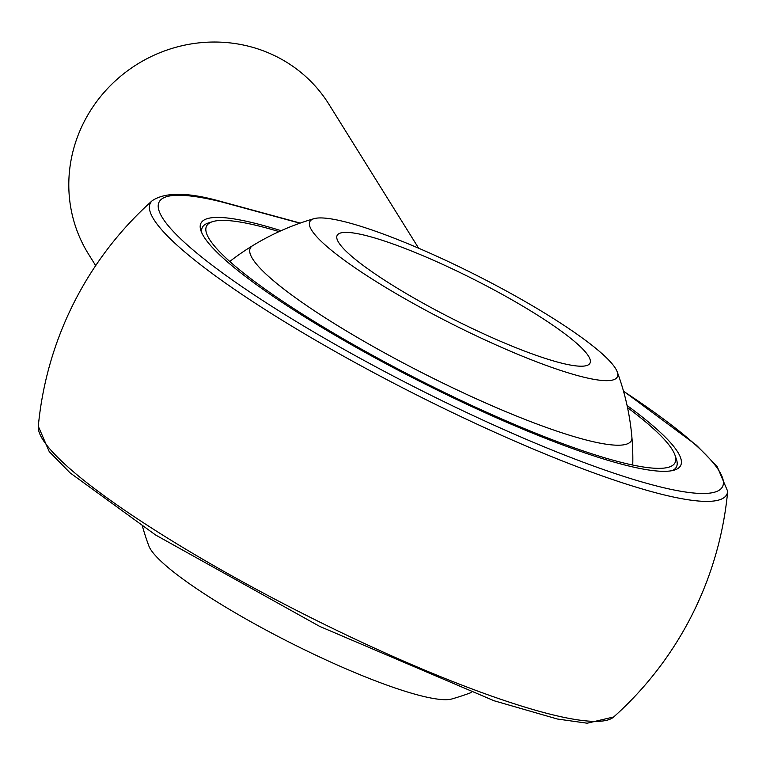 <?xml version="1.0" encoding="UTF-8"?>
<svg xmlns="http://www.w3.org/2000/svg" width="766" height="766" viewBox="0 0 766 766"><rect width="100%" height="100%" fill="white"/><g stroke="black" fill="none" stroke-linecap="round" stroke-linejoin="round"><path stroke-width="1.15" d="M471.176 692.569A249.84 249.84 0 0 1 451.892 698.956A172.226 27.241 -153.2 0 1 290.142 642.636A172.226 27.241 -153.2 0 1 148.824 545.861A249.84 249.84 0 0 1 142.524 526.558M311.714 230.279A172.226 27.241 26.8 0 0 483.911 339.405A172.226 27.241 26.8 0 0 617.176 371.749A172.226 27.241 26.8 0 0 615.433 368.312A172.226 27.241 26.8 0 0 469.261 271.681A172.226 27.241 26.8 0 0 314.108 218.655A172.226 27.241 26.8 0 0 311.714 230.279M588.46 356.056A141.643 22.405 -153.2 0 1 590.002 363.161A141.643 22.405 -153.2 0 1 453.472 319.288A141.643 22.405 -153.2 0 1 337.145 235.43A141.643 22.405 -153.2 0 1 457.532 271.346A141.643 22.405 -153.2 0 1 588.46 356.056M210.679 222.379A265.572 42.006 26.8 0 0 202.358 227.406A265.572 42.006 26.8 0 0 201.841 232.988A265.572 42.006 -153.2 0 1 202.358 227.406A265.572 42.006 -153.2 0 1 208.448 222.944L212.584 221.652A262.422 41.508 26.8 0 0 422.085 381.42A262.422 41.508 26.8 0 0 675.018 455.234A262.422 41.508 26.8 0 0 672.194 449.537A262.422 41.508 26.8 0 0 627.536 407.617M675.018 455.234L676.426 459.341A265.572 42.006 -153.2 0 1 676.455 466.887A265.572 42.006 -153.2 0 1 672.27 470.621A265.572 42.006 26.8 0 0 676.455 466.887A265.572 42.006 26.8 0 0 675.555 457.206M299.908 223.193L221.987 202.013A315.611 49.914 26.8 0 0 260.651 299.161A315.611 49.914 26.8 0 0 657.477 486.199A315.611 49.914 26.8 0 0 623.534 391.273M627.086 405.492A268.722 42.503 -153.2 0 1 674.492 470.046A268.722 42.503 -153.2 0 1 421.645 382.311A268.722 42.503 -153.2 0 1 200.97 230.853A268.722 42.503 -153.2 0 1 281.074 230.71M95.683 265.611L88.502 254.092A141.643 135.343 -31.9 0 1 106.397 89.804A141.643 135.343 -31.9 0 1 271.767 54.329A141.643 135.343 -31.9 0 1 328.911 104.243L418.629 248.203M279.083 231.61A262.422 41.508 26.8 0 0 212.584 221.652M252.675 245.656A213.446 33.761 26.8 0 0 425.58 374.507A213.446 33.761 26.8 0 0 631.902 437.223M727.7 491.322A322.955 51.073 -153.2 0 1 415.536 394.404A322.955 51.073 -153.2 0 1 152.281 200.654A346.232 346.232 0 0 0 38.3 426.289A322.955 51.073 26.8 0 0 304.408 614.399A322.955 51.073 26.8 0 0 613.719 716.957A346.232 346.232 0 0 0 727.7 491.322L717.091 466.379L696.371 445.151L623.476 391.062M152.281 200.654C165.36 191.979 188.063 192.199 220.378 201.314A7.871 6.387 103.9 0 1 221.987 202.013M314.108 218.655A249.84 249.84 0 0 0 229.762 261.484M632.754 465.048A249.84 249.84 0 0 0 617.176 371.749M220.378 201.314L300.243 223.078M38.3 426.289L49.235 451.634L70.012 472.804L155.613 535.003L319.671 626.387L494.147 700.785L557.389 719.015L587.177 723.209L613.719 716.957"/></g></svg>
